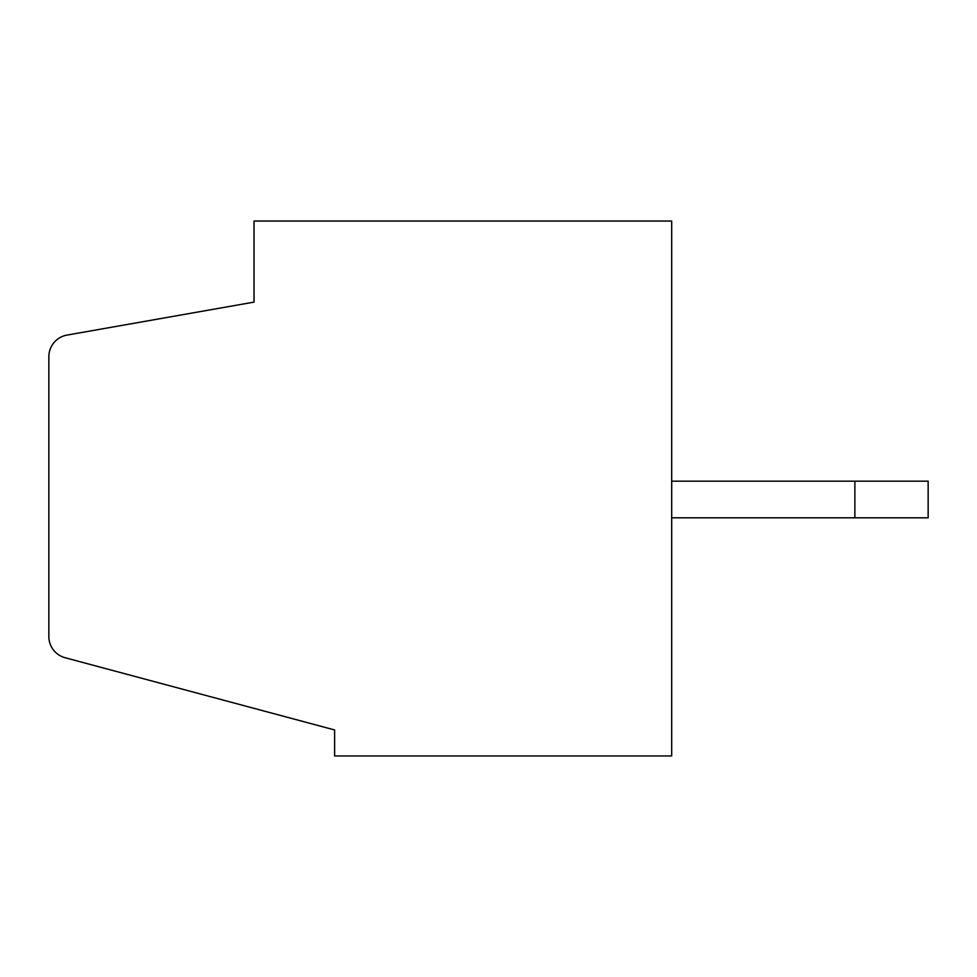 <?xml version="1.0" encoding="UTF-8"?>
<svg xmlns="http://www.w3.org/2000/svg" width="977" height="977" viewBox="0 0 977 977"><rect width="100%" height="100%" fill="white"/><g stroke="black" fill="none" stroke-linecap="round" stroke-linejoin="round"><path stroke-width="1.47" d="M671.688 221.046L671.688 755.954L334.623 755.954L334.623 729.953L65.141 657.741A21.982 21.982 0 0 1 48.85 636.503L48.85 356.739A21.982 21.982 0 0 1 67.01 335.087L254.02 302.113L254.02 221.046L671.688 221.046M671.688 517.81L854.875 517.81L854.875 481.172L928.15 481.172L928.15 517.81L854.875 517.81M854.875 481.172L671.688 481.172"/></g></svg>
